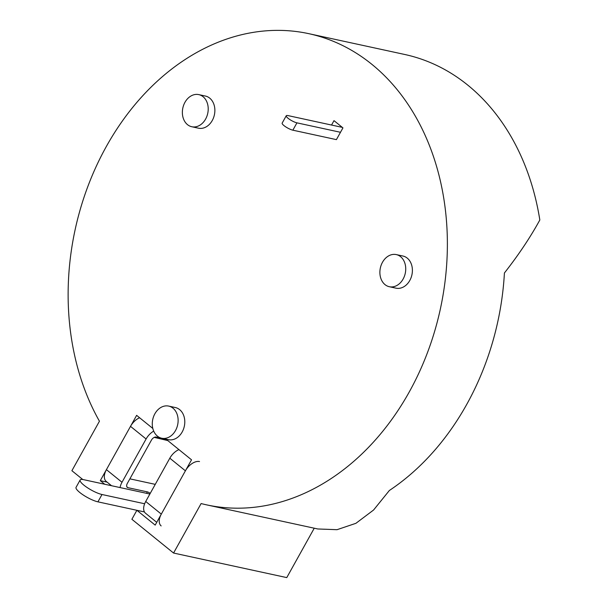 <?xml version="1.0" encoding="UTF-8"?>
<svg xmlns="http://www.w3.org/2000/svg" width="608" height="608" viewBox="0 0 608 608"><rect width="100%" height="100%" fill="white"/><g stroke="black" fill="none" stroke-linecap="round" stroke-linejoin="round"><path stroke-width="0.91" d="M150.214 493.415A2.158 0.494 29.1 0 0 150.047 493.27A2.158 0.494 29.1 0 0 147.364 491.887L127.946 487.677A4.317 2.538 -51 0 1 127.277 487.358A4.317 2.538 -51 0 1 127.33 483.428L151.422 440.139A4.317 2.538 -51 0 1 156.127 437.046L166.09 439.204M161.15 525.905A12.943 7.615 129 0 1 161.31 514.11L185.402 470.82L169.814 458.196L145.722 501.486A12.943 7.615 -51 0 0 145.563 513.274L156.735 522.325M149.864 494.038L83.714 479.689A14.562 3.352 29.1 0 0 80.134 480.016A14.562 3.352 29.1 0 0 83.866 485.146A14.562 3.352 29.1 0 0 102.007 494.509L97.926 501.843A14.562 3.352 -150.9 0 1 79.785 492.48A14.562 3.352 -150.9 0 1 76.053 487.35L80.134 480.016M144.643 503.758L102.007 494.509M129.876 478.846L155.253 484.356M82.779 479.514L71.896 470.706L99.446 421.215A241.072 186.869 -77.8 0 1 104.561 149.728A241.072 186.869 -77.8 0 1 308.864 33.683A241.072 186.869 -77.8 0 1 440.382 308.887A241.072 186.869 -77.8 0 1 206.652 504.868A241.072 186.869 -77.8 0 1 201.111 503.553L173.561 553.044L131.883 519.285L136.884 510.294L144.438 511.936L97.926 501.843M169.814 458.196A12.943 7.615 -51 0 1 178.927 449.608M199.523 461.548A12.943 7.615 129 0 0 185.402 470.82M111.545 485.724L106.256 481.437A12.943 7.615 129 0 1 106.408 469.65L130.507 426.352L146.095 438.984L122.003 482.273A12.943 7.615 -51 0 0 120.072 487.57M146.095 438.984A12.943 7.615 -51 0 1 153.71 431.125M139.62 417.764A12.943 7.615 129 0 0 130.507 426.352M342.319 127.384L287.994 115.596A7.121 1.634 29.1 0 0 286.246 115.756A7.121 1.634 29.1 0 0 288.07 118.271A7.121 1.634 29.1 0 0 296.94 122.846L340.495 132.293M296.94 122.846L292.858 130.18L336.406 139.627L342.942 127.885L333.997 120.642L331.55 125.043M292.858 130.18A7.121 1.634 -150.9 0 1 283.989 125.605A7.121 1.634 -150.9 0 1 282.165 123.097L286.246 115.756M400.588 256.675A16.439 12.745 -77.8 0 0 396.294 254.592A16.439 12.745 -77.8 0 0 381.216 265.027A16.439 12.745 -77.8 0 0 385.031 284.635A16.439 12.745 -77.8 0 0 389.325 286.718A16.439 12.745 -77.8 0 0 404.396 276.283A16.439 12.745 -77.8 0 0 400.588 256.675M389.325 286.718L395.983 288.162A16.439 12.745 -77.8 0 0 411.061 277.727A16.439 12.745 -77.8 0 0 407.246 258.119A16.439 12.745 -77.8 0 0 402.952 256.036L396.294 254.592M172.984 408.181A16.439 12.745 -77.8 0 0 168.69 406.091A16.439 12.745 -77.8 0 0 153.611 416.526A16.439 12.745 -77.8 0 0 157.419 436.134A16.439 12.745 -77.8 0 0 161.72 438.224A16.439 12.745 -77.8 0 0 176.791 427.789A16.439 12.745 -77.8 0 0 172.984 408.181M161.72 438.224L168.378 439.668A16.439 12.745 -77.8 0 0 183.456 429.233A16.439 12.745 -77.8 0 0 179.641 409.625A16.439 12.745 -77.8 0 0 175.347 407.535L168.69 406.091M203.072 96.702A16.439 12.745 -77.8 0 0 198.77 94.612A16.439 12.745 -77.8 0 0 183.7 105.047A16.439 12.745 -77.8 0 0 187.507 124.655A16.439 12.745 -77.8 0 0 191.801 126.745A16.439 12.745 -77.8 0 0 206.88 116.31A16.439 12.745 -77.8 0 0 203.072 96.702M191.801 126.745L198.466 128.189A16.439 12.745 -77.8 0 0 213.537 117.754A16.439 12.745 -77.8 0 0 209.73 98.146A16.439 12.745 -77.8 0 0 205.436 96.056L198.77 94.612M166.03 439.158L191.528 459.815L155.184 525.114L136.884 510.294M104.72 484.242L100.282 480.654L136.633 415.348L152.813 428.45M308.864 33.683L404.761 54.484A241.072 186.869 102.2 0 1 539.828 219.982C530.389 237.249 518.586 254.912 504.412 272.984A241.072 186.869 -77.8 0 1 389.363 490.489L373.593 510.006L355.916 523.313L337.037 529.69L317.786 528.975L206.652 504.868M173.561 553.044L286.771 577.6L314.245 528.208M154.227 437.38L167.785 440.58M100.282 480.654L107.114 482.136M146.566 493.316L147.364 491.887M161.31 514.11L145.722 501.486M126.829 486.765L127.946 487.677M106.408 469.65L122.003 482.273"/></g></svg>
